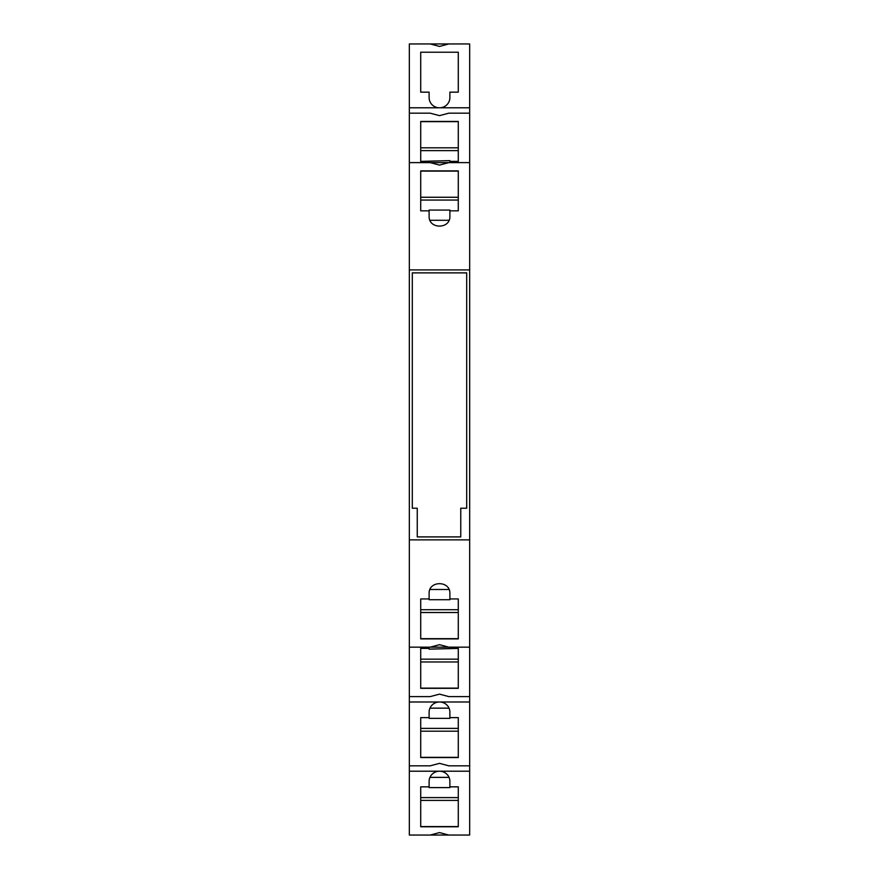 <?xml version="1.0" encoding="UTF-8"?>
<svg xmlns="http://www.w3.org/2000/svg" width="879" height="879" viewBox="0 0 879 879"><rect width="100%" height="100%" fill="white"/><g stroke="black" fill="none" stroke-linecap="round" stroke-linejoin="round"><path stroke-width="1.32" d="M469.661 269.908L469.661 765.829L448.806 765.829L439.5 763.357L430.194 765.829L409.339 765.829L409.339 269.908L469.661 269.908L469.661 162.615L448.806 162.615L439.5 165.087L430.194 162.615L409.339 162.615L409.339 43.95L430.194 43.95L439.5 46.422L448.806 43.95L469.661 43.95L409.339 43.95M469.661 771.213L469.661 835.05L409.339 835.05L409.339 771.213L469.661 771.213L469.661 765.829M469.661 162.615L469.661 43.95M409.339 269.908L409.339 162.615M429.117 210.839L420.711 210.839L420.711 170.889L458.289 170.889L458.289 210.839L449.883 210.839L449.883 216.3C450.389 229.353 428.611 229.353 429.117 216.3L429.117 210.07L449.883 210.07L449.883 210.839M409.339 771.213L409.339 765.829M409.339 647.164L430.194 647.164L439.5 644.692L448.806 647.164L469.661 647.164M469.661 539.871L409.339 539.871M458.289 598.94L449.883 598.94L449.883 593.479C450.389 580.426 428.611 580.426 429.117 593.479L429.117 598.94L420.711 598.94L420.711 638.89L458.289 638.89L458.289 598.94L458.289 609.718L420.711 609.718L420.711 598.94M412.306 508.227L417.25 508.227L417.25 536.904L460.761 536.904L460.761 508.227L466.694 508.227L466.694 272.875L412.306 272.875L412.306 508.227M469.661 107.787L409.339 107.787M409.339 835.05L430.194 835.05L439.5 832.578L448.806 835.05L469.661 835.05M429.117 786.848L429.117 781.365A10.383 10.152 -0 0 1 439.5 771.213A10.383 10.152 -0 0 1 449.883 781.365L449.883 786.848L458.289 786.848L458.289 797.605L420.711 797.605L420.711 786.848L429.117 786.848L429.117 787.595L449.883 787.595L449.883 786.848M420.711 786.848L420.711 826.776L458.289 826.776L458.289 786.848M429.952 777.377L449.048 777.377M420.711 800.406L458.289 800.406M420.711 826.568L458.289 826.568M449.048 220.288L429.952 220.288M430.194 162.615L448.806 162.615M458.289 171.097L420.711 171.097M458.289 197.259L420.711 197.259M420.711 210.839L420.711 200.06L458.289 200.06L458.289 210.839M469.661 701.991L409.339 701.991M429.117 717.627L429.117 712.144A10.383 10.152 -0 0 1 439.5 701.991A10.383 10.152 -0 0 1 449.883 712.144L449.883 717.627L458.289 717.627L458.289 728.383L420.711 728.383L420.711 717.627L429.117 717.627L429.117 718.374L449.883 718.374L449.883 717.627M420.711 717.627L420.711 757.555L458.289 757.555L458.289 717.627M429.952 708.155L449.048 708.155M420.711 731.185L458.289 731.185M420.711 757.346L458.289 757.346M448.806 647.164L430.194 647.164M469.661 696.607L448.806 696.607L439.5 694.135L430.194 696.607L409.339 696.607M429.117 647.164L429.117 649.152L458.289 648.405L458.289 659.162L420.711 659.162L420.711 648.405L429.117 648.405M420.711 648.405L420.711 688.334L458.289 688.334L458.289 648.405M449.883 647.164L449.883 648.405M420.711 661.964L458.289 661.964M420.711 688.125L458.289 688.125M469.661 113.171L448.806 113.171L439.5 115.643L430.194 113.171L409.339 113.171M449.883 161.373L458.289 161.373L458.289 121.445L420.711 121.445L420.711 161.373L449.883 160.626L449.883 162.615M429.117 161.373L429.117 162.615M420.711 161.373L420.711 150.617L458.289 150.617L458.289 161.373M458.289 147.815L420.711 147.815M458.289 121.654L420.711 121.654M449.883 598.94L449.883 599.709L429.117 599.709L429.117 598.94M420.711 638.681L458.289 638.681M420.711 612.52L458.289 612.52M429.952 589.49L449.048 589.49M439.5 107.787L439.5 107.787A10.383 10.152 180 0 1 429.117 97.635L429.117 92.152L420.711 92.152L420.711 52.224L458.289 52.224L458.289 92.152L449.883 92.152L449.883 97.635A10.383 10.152 180 0 1 439.5 107.787L439.5 107.787"/></g></svg>
